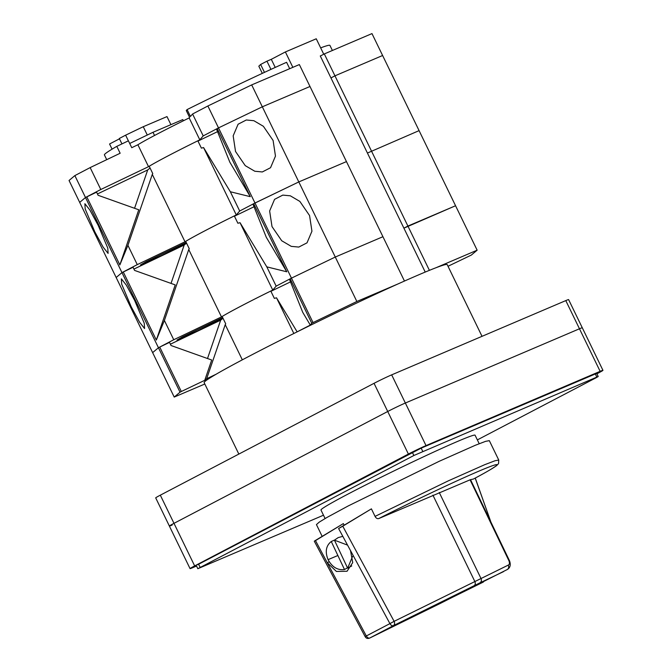 <?xml version="1.0" encoding="UTF-8"?>
<svg xmlns="http://www.w3.org/2000/svg" width="672" height="672" viewBox="0 0 672 672"><rect width="100%" height="100%" fill="white"/><g stroke="black" fill="none" stroke-linecap="round" stroke-linejoin="round"><path stroke-width="1.01" d="M477.355 439.9L595.904 377.866L598.206 376.513L596.686 373.38L421.168 448.14L197.576 564.774M596.896 373.8L598.34 373.044A13.927 0.538 154.1 0 0 602.952 370.339A13.927 0.538 154.1 0 0 600.138 371.339L426.023 445.595A13.927 0.538 154.1 0 0 408.391 454.054L194.662 565.908A13.927 0.538 154.1 0 0 190.05 568.613A13.927 0.538 154.1 0 0 192.864 567.613L196.543 566.042M602.952 370.339L582.288 327.776A13.927 0.538 154.1 0 0 579.474 328.776L405.35 403.032A13.927 0.538 154.1 0 0 387.727 411.491L173.989 523.337A13.927 0.538 154.1 0 0 169.378 526.05A13.927 0.538 154.1 0 0 172.192 525.05M479.203 443.705L475.07 435.196A85.655 3.284 154.1 0 0 457.766 441.336A85.655 3.284 154.1 0 0 371.515 482.026A85.655 3.284 154.1 0 0 320.972 510.023L325.105 518.532M598.206 376.513L413.868 455.498L197.828 568.705L323.492 515.214M426.023 445.595L405.35 403.032A13.927 0.538 154.1 0 0 387.727 411.491L173.989 523.337A13.927 0.538 154.1 0 0 169.378 526.05L155.702 497.876A13.927 0.538 154.1 0 1 160.314 495.172L374.044 383.317A13.927 0.538 154.1 0 1 391.675 374.858L565.79 300.602A13.927 0.538 154.1 0 1 568.604 299.603L582.288 327.776A13.927 0.538 154.1 0 0 579.474 328.776L405.35 403.032L391.675 374.858M238.837 454.079L204.154 382.637A135.097 5.183 -25.9 0 1 283.87 338.478A135.097 5.183 -25.9 0 1 419.916 274.31A135.097 5.183 -25.9 0 1 447.208 264.617L482.026 336.328M347.55 545.118L334.429 540.162L338.201 537.6L342.812 536.348M331.262 541.498C325.979 545.706 324.912 551.762 328.07 559.65L337.873 555.509L331.262 541.498L334.799 539.952M336.773 538.574L338.201 537.6M352.59 556.357L347.651 568.184L334.429 540.162M347.651 568.184L349.877 566.95M328.07 559.65C332.17 567.143 337.646 570.427 344.492 569.52L347.861 567.638M337.873 555.509L344.492 569.52M378.781 518.557L470.072 479.825L509.04 561.002C509.737 563.203 509.485 564.572 508.267 565.102L394.12 621.34L342.762 526.201L338.596 528.528L371.406 508.855L375.06 516.382C376.051 518.213 377.286 518.935 378.781 518.557C400.856 507.259 452.819 482.034 481.664 469.98C510.754 457.8 492.979 468.762 473.407 479.044L473.466 479.01M322.123 536.306L316.436 524.597L319.284 522.094L327.029 517.415L348.272 505.915L439.261 461.269L475.322 445.276L485.537 441.361L489.325 440.647L498.75 460.051L495.121 460.715L484.764 464.671L448.384 480.816L375.06 516.382M344.123 525.16L343.367 523.589L315.496 540.624L366.307 635.972L365.66 636.241M314.807 540.826L343.367 523.589M508.267 565.102C509.074 567.067 508.721 568.554 507.217 569.562L507.469 569.428C510.224 567.638 510.922 564.791 509.544 560.86L470.518 479.665L470.072 479.825M470.518 479.665L473.407 479.044M342.762 526.201L371.406 508.855M475.196 478.094L490.736 521.573L475.255 478.061M507.469 569.428L440.479 603.33L369.768 638.022L393.38 625.666C394.691 624.7 394.934 623.255 394.12 621.34L389.92 623.616L338.596 528.528M503.513 571.637L479.917 582.876C481.421 581.868 481.774 580.381 480.967 578.416L439.244 492.484M432.911 495.155L474.802 581.431C475.625 583.388 475.381 584.825 474.062 585.757L393.38 625.666C392.154 626.044 391.003 625.363 389.92 623.616L366.307 635.972C367.391 637.72 368.542 638.4 369.768 638.022L369.718 638.047C367.618 638.887 366.08 638.392 365.114 636.56L314.286 541.187M474.062 585.757L479.917 582.876M350.507 550.603L352.733 562.624L347.038 571.259L336.403 571.444L327.289 562.75L329.188 561.7M293.84 333.497L276.511 297.805L274.344 298.368L270.782 291.035A69.896 2.68 154.1 0 0 222.155 316.487L225.716 323.812L225.229 324.643L242.323 359.831M290.178 278.804L311.758 323.249L313.043 322.577L291.463 278.132L289.565 279.569L302.753 312.371L310.296 325.08L311.758 323.249M289.691 68.687L286.591 62.294A125.345 4.813 154.1 0 0 187.093 109.578L186.262 110.536L189.605 117.415L189.168 117.928A69.896 2.68 154.1 0 0 137.886 144.757L131.754 147.697L128.411 140.809L116.802 146.362L120.145 153.25L90.157 167.597L100.792 189.504L85.495 197.509L180.029 392.188L181.314 391.507L159.734 347.063L158.449 347.743L152.636 352.624L174.216 397.068L204.817 384.014M216.124 374.228L206.64 378.764L225.229 324.643M448.014 266.272L471.332 255.066L477.145 250.186L435.943 267.758M286.768 271.782L266.28 237.258L253.092 204.448L253.697 203.683L286.768 271.782L266.809 266.868L276.167 286.138L291.463 278.132L335.278 257.04L382.931 236.712L404.46 281.047M320.317 56.02L324.316 53.928L334.958 75.835L330.96 77.927L334.958 75.835L407.904 226.069L455.566 205.741L403.906 228.161L407.904 226.069L429.408 270.346M324.316 53.928L371.977 33.6L382.612 55.507L334.958 75.835L382.612 55.507L419.084 130.628L367.433 153.04L419.084 130.628L477.145 250.186M174.216 397.068L180.029 392.188M296.26 332.296L310.296 325.08M276.511 297.805L296.94 331.514M253.697 203.683L298.805 181.927L346.458 161.599L382.931 236.712L335.278 257.04L356.857 301.484L313.043 322.577M356.857 301.484L398.059 283.912M270.917 291.32L290.657 281.812M159.734 347.063L169.52 342.384L171.041 345.517L211.705 360.016L204.75 380.31L206.64 378.764M207.505 358.52L220.66 320.174L223.012 318.251M181.314 391.507L204.75 380.31M220.66 320.174L170.402 344.19M217.224 128.57L250.295 196.669L229.807 162.137L216.611 129.335L218.509 127.898L207.875 105.991L192.578 113.996L190.436 116.466L187.093 109.578M207.875 105.991L251.689 84.899L299.351 64.571L346.458 161.599L298.805 181.927L335.278 257.04L291.463 278.132L254.99 203.011L298.805 181.927L251.689 84.899M90.157 167.597L74.861 175.602L69.048 180.482L152.636 352.624L158.449 347.743L173.746 339.738L221.474 316.907A69.896 2.68 -25.9 0 1 272.756 290.069L240.038 222.692L237.871 223.247L234.31 215.922A69.896 2.68 -25.9 0 0 185.682 241.366L189.244 248.699L188.756 249.53L221.474 316.907M250.295 196.669L230.336 191.755L239.694 211.016L254.99 203.011L218.509 127.898L262.332 106.806L309.985 86.486L262.332 106.806L218.509 127.898L203.213 135.904L192.578 113.996M203.213 135.904L199.802 139.835L189.168 117.928M199.802 139.835A69.896 2.68 154.1 0 0 148.52 166.673L137.886 144.757M100.792 189.504L148.52 166.673M86.78 196.837L119.851 264.928L138.76 209.782L98.095 195.283L96.575 192.158L85.495 197.509L79.682 202.39L85.495 197.509L74.861 175.602M116.802 146.362A125.345 4.813 154.1 0 0 104.412 154.904L106.722 159.667M183.389 120.775L182.809 119.582L152.998 132.292L154.543 135.475M152.998 132.292L129.704 143.472M332.388 50.484L329.927 45.402A125.345 4.813 154.1 0 0 320.662 47.872M144.27 323.291L134.669 300.468L126.319 285.113L121.363 278.846L121.657 284.08L131.258 306.902L139.608 322.258L144.564 328.524L144.27 323.291M222.894 318.343L198.038 330.708L176.946 340.066L182.398 336.882L222.692 317.579M290.321 195.812L299.855 201.415L309.574 215.578L311.942 231.21L307.012 242.844L298.788 247.069L291.262 246.364L281.728 240.761L272.009 226.598L269.64 210.966L274.571 199.332L282.803 195.107L290.321 195.812M119.851 264.928L127.915 245.356L137.264 264.617L121.968 272.622L116.155 277.502L121.968 272.622L133.048 267.271L134.568 270.404L175.232 284.903L156.324 340.049L164.388 320.468L173.746 339.738M133.921 269.077L184.178 245.053L186.539 243.13M234.444 216.199L254.176 206.699M123.262 271.95L156.324 340.049M164.388 320.468L188.756 249.53M240.038 222.692L266.809 266.868M276.167 286.138L272.756 290.069M171.032 283.399L184.178 245.053M107.797 248.17L98.188 225.347L89.846 209.992L84.89 203.725L85.184 208.958L94.786 231.781L103.135 247.136L108.091 253.403L107.797 248.17M186.421 243.222L161.566 255.595L140.473 264.953L145.925 261.769L186.211 242.466M253.848 120.7L263.382 126.294L273.101 140.465L275.47 156.097L270.539 167.723L262.307 171.956L254.789 171.242L245.255 165.648L235.528 151.477L233.167 135.845L238.098 124.219L246.322 119.986L253.848 120.7M97.448 193.956L147.706 169.94L150.066 168.017M149.209 166.253A69.896 2.68 -25.9 0 1 197.837 140.801L201.39 148.134L203.566 147.571L236.284 214.948A69.896 2.68 -25.9 0 0 185.002 241.786L152.284 174.409L152.762 173.586L149.209 166.253M197.971 141.086L217.703 131.578M127.915 245.356L152.284 174.409M137.264 264.617L185.002 241.786M203.566 147.571L230.336 191.755M239.694 211.016L236.284 214.948M134.56 208.286L147.706 169.94M119.473 138.818L109.57 143.993L112.073 149.15M128.369 140.826L125.622 135.173L119.305 138.482L121.943 143.9M125.622 135.173L143.254 126.714L147.286 135.03M143.254 126.714L166.992 116.592L170.906 124.656M262.315 73.374L258.829 66.192L260.627 64.478L266.944 61.177L271.295 59.321L275.234 67.427M266.944 61.177L270.934 69.392M271.295 59.321L285.382 51.946L292.858 67.343M425.225 272.068L320.284 55.952L321.115 55.6M285.382 51.946L316.252 38.783L323.744 54.222M260.627 64.478L264.457 72.374M408.391 454.054L374.044 383.317M194.662 565.908L160.314 495.172M600.138 371.339L565.79 300.602M413.868 455.498L412.348 452.365M422.688 451.265L421.168 448.14M200.138 567.353L198.618 564.22M596.803 377.009L595.283 373.884M509.468 560.944L509.04 561.002M483.403 582.028L369.718 638.047M190.05 568.613L169.378 526.05M197.828 568.705L196.308 565.572M351.758 565.925L350.465 566.639M473.441 479.027C485.537 472.592 493.256 468.124 496.6 465.62L498.557 463.621L498.75 460.051"/></g></svg>

